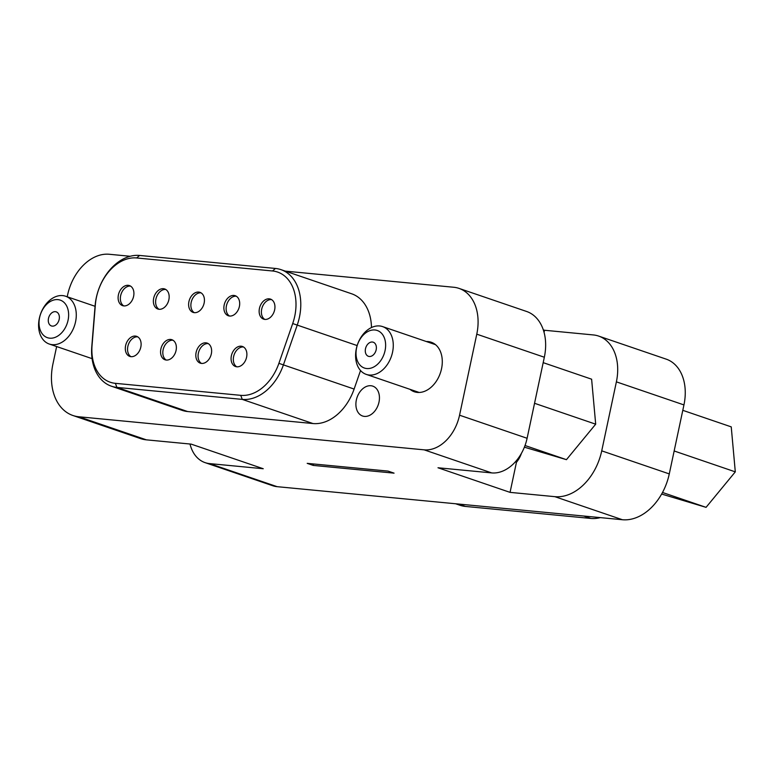<?xml version="1.0" encoding="UTF-8"?>
<svg xmlns="http://www.w3.org/2000/svg" width="774" height="774" viewBox="0 0 774 774"><rect width="100%" height="100%" fill="white"/><g stroke="black" fill="none" stroke-linecap="round" stroke-linejoin="round"><path stroke-width="1.16" d="M544.054 332.394L544.509 330.256L593.358 334.939A45.105 32.063 108.9 0 1 598.621 336.071A45.105 32.063 108.9 0 1 616.385 381.853L601.727 450.845A50.765 36.078 108.9 0 1 554.842 496.666L510.056 492.37L437.997 467.767L491.674 472.904A38.361 27.274 -71.1 0 0 527.104 438.278L544.335 357.24A45.105 32.063 -71.1 0 0 526.562 311.458L459.011 288.392A45.105 32.063 -71.1 0 0 453.748 287.26L285.316 271.132M491.674 472.904L424.123 449.839L78.851 416.77A50.765 36.078 108.9 0 1 72.93 415.503A50.765 36.078 108.9 0 1 52.932 363.974L56.637 346.549M72.93 415.503L140.481 438.568A50.765 36.078 -71.1 0 0 146.402 439.845L191.197 444.131L263.247 468.734L209.58 463.597A38.361 27.274 108.9 0 1 205.1 462.639A38.361 27.274 108.9 0 1 190.007 444.015M209.58 463.597L277.131 486.672L622.393 519.731A50.765 36.078 -71.1 0 0 669.278 473.911L601.727 450.845M313.189 465.406L307.191 463.355L388.055 471.095L394.063 473.146L313.189 465.406L313.499 463.955M524.385 447.178L566.442 459.669L595.69 424.181L591.617 379.192L543.184 362.648M510.056 492.37L516.452 462.281L515.329 461.894M521.444 453.312A20.975 14.909 108.9 0 1 516.452 462.281M598.621 336.071L666.172 359.136A45.105 32.063 108.9 0 1 683.945 404.918L669.278 473.911M277.131 486.672A38.361 27.274 108.9 0 1 272.651 485.704L205.1 462.639M378.989 402.151A15.79 11.223 108.9 0 1 362.571 416.006A15.79 11.223 108.9 0 1 356.35 399.984A15.79 11.223 108.9 0 1 372.768 386.129A15.79 11.223 108.9 0 1 378.989 402.151M130.158 256.271L109.26 254.269A45.105 32.063 -71.1 0 0 67.599 294.981L67.212 296.781M424.123 449.839A38.361 27.274 -71.1 0 0 459.553 415.203L476.774 334.174A45.105 32.063 -71.1 0 0 459.011 288.392M280.933 269.633A46.914 33.34 108.9 0 1 297.226 325.109L283.41 364.912A46.914 33.34 108.9 0 1 242.272 399.394L116.913 387.397A46.914 33.34 108.9 0 1 111.437 386.216A46.914 33.34 108.9 0 1 91.787 346.568L95.105 305.749A46.914 33.34 108.9 0 1 139.61 255.449L275.457 268.452A46.914 33.34 108.9 0 1 280.933 269.633L351.638 293.781A46.914 33.34 108.9 0 1 371.481 327.528M360.539 370.533L354.115 389.061A46.914 33.34 108.9 0 1 312.977 423.542L187.618 411.536A46.914 33.34 108.9 0 1 182.142 410.365L111.437 386.216M426.348 341.528A26.161 18.595 108.9 0 1 431.224 342.243A26.161 18.595 108.9 0 1 441.528 368.792A26.161 18.595 108.9 0 1 414.313 391.76A26.161 18.595 108.9 0 1 410.026 389.341M566.442 459.669L525.024 445.514M534.544 403.293L595.69 424.181M543.29 329.84L544.509 330.256M455.634 503.768L460.017 505.258A46.914 33.34 -71.1 0 0 465.493 506.438L590.852 518.445A46.914 33.34 -71.1 0 0 600.295 517.613M136.659 257.965L272.506 270.977A43.528 30.941 108.9 0 1 292.698 323.542L278.892 363.345A43.528 30.941 108.9 0 1 240.724 395.34L115.365 383.333A43.528 30.941 108.9 0 1 92.048 345.456L95.366 304.646A43.528 30.941 108.9 0 1 136.659 257.965L139.61 255.449M355.701 358.275A25.261 17.957 108.9 0 1 363.519 333.846A25.261 17.957 108.9 0 1 382.588 326.589A25.261 17.957 108.9 0 1 393.163 342.708A25.261 17.957 108.9 0 1 385.346 367.137A25.261 17.957 108.9 0 1 366.266 374.393A25.261 17.957 108.9 0 1 355.701 358.275M38.7 322.565A25.261 17.957 108.9 0 1 65.597 296.229A25.261 17.957 108.9 0 1 76.171 317.708A25.261 17.957 108.9 0 1 49.275 344.033A25.261 17.957 108.9 0 1 38.7 322.565M204.133 303.098A10.604 7.537 108.9 0 1 193.103 312.396A10.604 7.537 108.9 0 1 188.924 301.637A10.604 7.537 108.9 0 1 199.953 292.34A10.604 7.537 108.9 0 1 204.133 303.098M168.867 299.722A10.604 7.537 108.9 0 1 157.848 309.019A10.604 7.537 108.9 0 1 153.668 298.261A10.604 7.537 108.9 0 1 164.698 288.963A10.604 7.537 108.9 0 1 168.867 299.722M239.389 306.475A10.604 7.537 108.9 0 1 228.359 315.773A10.604 7.537 108.9 0 1 224.179 305.014A10.604 7.537 108.9 0 1 235.209 295.716A10.604 7.537 108.9 0 1 239.389 306.475M140.81 347.1A10.604 7.537 108.9 0 1 129.78 356.408A10.604 7.537 108.9 0 1 125.611 345.649A10.604 7.537 108.9 0 1 136.64 336.342A10.604 7.537 108.9 0 1 140.81 347.1M246.587 357.23A10.604 7.537 108.9 0 1 235.557 366.537A10.604 7.537 108.9 0 1 231.378 355.779A10.604 7.537 108.9 0 1 242.407 346.471A10.604 7.537 108.9 0 1 246.587 357.23M211.331 353.853A10.604 7.537 108.9 0 1 200.302 363.161A10.604 7.537 108.9 0 1 196.122 352.402A10.604 7.537 108.9 0 1 207.151 343.095A10.604 7.537 108.9 0 1 211.331 353.853M274.644 309.852A10.604 7.537 108.9 0 1 263.615 319.149A10.604 7.537 108.9 0 1 259.445 308.391A10.604 7.537 108.9 0 1 270.465 299.093A10.604 7.537 108.9 0 1 274.644 309.852M133.612 296.345A10.604 7.537 108.9 0 1 122.582 305.643A10.604 7.537 108.9 0 1 118.412 294.884A10.604 7.537 108.9 0 1 129.442 285.587A10.604 7.537 108.9 0 1 133.612 296.345M176.066 350.477A10.604 7.537 108.9 0 1 165.046 359.784A10.604 7.537 108.9 0 1 160.866 349.026A10.604 7.537 108.9 0 1 171.896 339.718A10.604 7.537 108.9 0 1 176.066 350.477M356.108 355.372A19.843 14.106 108.9 0 1 369.169 330.924A19.843 14.106 108.9 0 1 385.539 343.143A19.843 14.106 108.9 0 1 372.488 367.592A19.843 14.106 108.9 0 1 356.108 355.372M39.116 320.813A19.843 14.106 108.9 0 1 55.467 299.673A19.843 14.106 108.9 0 1 68.547 316.992A19.843 14.106 108.9 0 1 52.197 338.132A19.843 14.106 108.9 0 1 39.116 320.813M201.037 292.843A10.604 7.537 -71.1 0 0 191.178 302.411A10.604 7.537 -71.1 0 0 194.274 312.657M165.781 289.466A10.604 7.537 -71.1 0 0 155.922 299.035A10.604 7.537 -71.1 0 0 159.009 309.281M236.293 296.219A10.604 7.537 -71.1 0 0 226.434 305.788A10.604 7.537 -71.1 0 0 229.53 316.034M137.714 336.854A10.604 7.537 -71.1 0 0 127.855 346.413A10.604 7.537 -71.1 0 0 130.951 356.669M243.491 346.984A10.604 7.537 -71.1 0 0 233.632 356.543A10.604 7.537 -71.1 0 0 236.728 366.799M208.235 343.608A10.604 7.537 -71.1 0 0 198.376 353.167A10.604 7.537 -71.1 0 0 201.472 363.422M271.548 299.596A10.604 7.537 -71.1 0 0 261.689 309.165A10.604 7.537 -71.1 0 0 264.785 319.41M130.516 286.09A10.604 7.537 -71.1 0 0 120.657 295.658A10.604 7.537 -71.1 0 0 123.753 305.904M172.979 340.231A10.604 7.537 -71.1 0 0 163.12 349.79A10.604 7.537 -71.1 0 0 166.207 360.045M376.348 346.965A7.44 5.292 108.9 0 1 374.045 354.163A7.44 5.292 108.9 0 1 368.424 356.301A7.44 5.292 108.9 0 1 365.309 351.551A7.44 5.292 -71.1 0 1 367.611 344.353A7.44 5.292 -71.1 0 1 373.232 342.214A7.44 5.292 -71.1 0 1 376.348 346.965M59.346 318.182A7.44 5.292 108.9 0 1 51.423 325.941A7.44 5.292 108.9 0 1 48.307 319.614A7.44 5.292 -71.1 0 1 56.241 311.864A7.44 5.292 -71.1 0 1 59.346 318.182M661.654 494.054L706.062 507.347L662.515 492.477M706.062 507.347L735.3 471.859L674.154 450.971M735.3 471.859L731.236 426.871L682.794 410.326M622.393 519.731L554.842 496.666M78.851 416.77L146.402 439.845M527.104 438.278L459.553 415.203M683.945 404.918L616.385 381.853M583.819 516.035L590.852 518.445M458.46 504.029L465.493 506.438M476.774 334.174L544.335 357.24M187.618 411.536L116.913 387.397L115.365 383.333M312.977 423.542L242.272 399.394L240.724 395.34M354.115 389.061L278.892 363.345M357.153 345.572L292.698 323.542M272.506 270.977L275.457 268.452M95.105 305.749L95.366 304.646M91.787 346.568L92.048 345.456M435.51 344.662L382.588 326.589M419.189 392.466L366.266 374.393M95.067 306.291L65.597 296.229M92.087 358.652L49.275 344.033"/></g></svg>
